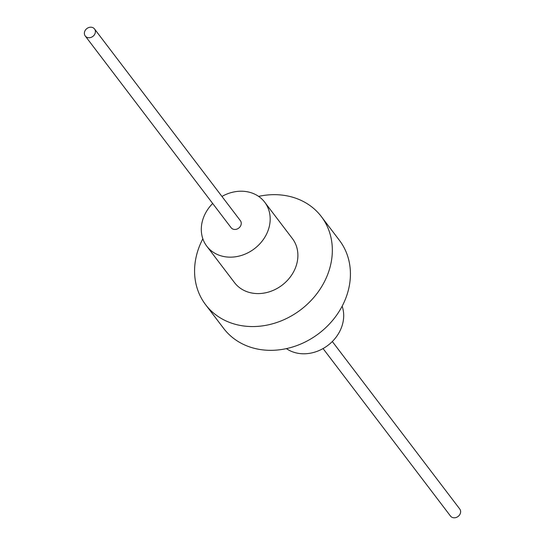 <?xml version="1.0" encoding="UTF-8"?>
<svg xmlns="http://www.w3.org/2000/svg" width="545" height="545" viewBox="0 0 545 545"><rect width="100%" height="100%" fill="white"/><g stroke="black" fill="none" stroke-linecap="round" stroke-linejoin="round"><path stroke-width="0.82" d="M221.938 196.438A36.365 30.84 142.7 0 1 245.911 191.54A36.365 30.84 142.7 0 1 264.686 202.168A36.365 30.84 142.7 0 1 263.187 239.718A36.365 30.84 142.7 0 1 225.576 256.831A36.365 30.84 142.7 0 1 206.8 246.211A36.365 30.84 142.7 0 1 212.679 203.483M94.517 28.953L240.372 220.664A5.818 4.932 142.7 0 1 240.134 226.672A5.818 4.932 142.7 0 1 234.118 229.411A5.818 4.932 142.7 0 1 231.114 227.708L85.252 35.997A5.818 4.932 142.7 0 1 85.49 29.989A5.818 4.932 142.7 0 1 91.512 27.25A5.818 4.932 142.7 0 1 94.517 28.953A5.818 4.932 142.7 0 1 94.278 34.962A5.818 4.932 142.7 0 1 88.256 37.694A5.818 4.932 142.7 0 1 85.252 35.997M264.686 202.168L292.399 238.594A36.365 30.84 142.7 0 1 290.901 276.145A36.365 30.84 142.7 0 1 253.289 293.258A36.365 30.84 142.7 0 1 234.514 282.63L206.8 246.211M342.151 306.195A36.365 30.84 142.7 0 1 333.629 340.148A36.365 30.84 142.7 0 1 299.089 353.46A36.365 30.84 142.7 0 1 286.397 348.616M258.603 196.384A72.73 61.68 142.7 0 1 283.795 195.321A72.73 61.68 142.7 0 1 321.339 216.576A72.73 61.68 142.7 0 1 318.348 291.677A72.73 61.68 142.7 0 1 243.118 325.903A72.73 61.68 142.7 0 1 205.574 304.655A72.73 61.68 142.7 0 1 202.849 238.805M321.339 216.576L339.426 240.345A72.73 61.68 142.7 0 1 336.435 315.453A72.73 61.68 142.7 0 1 261.205 349.679A72.73 61.68 142.7 0 1 223.661 328.424L205.574 304.655M332.321 341.517L459.748 509.003A5.818 4.932 142.7 0 1 459.51 515.011A5.818 4.932 142.7 0 1 453.488 517.75A5.818 4.932 142.7 0 1 450.483 516.047L323.062 348.562"/></g></svg>
